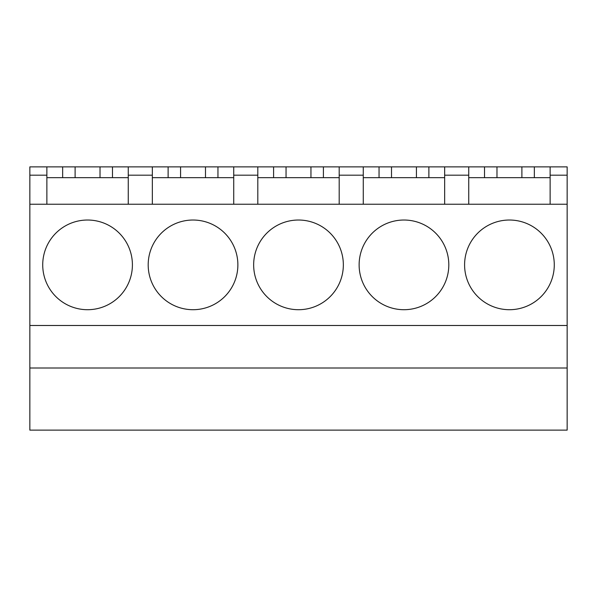 <?xml version="1.0" encoding="UTF-8"?>
<svg xmlns="http://www.w3.org/2000/svg" width="597" height="597" viewBox="0 0 597 597"><rect width="100%" height="100%" fill="white"/><g stroke="black" fill="none" stroke-linecap="round" stroke-linejoin="round"><path stroke-width="0.9" d="M29.85 368.006L29.85 430.124L567.15 430.124L567.15 368.006L29.85 368.006L29.85 325.492L567.15 325.492L567.15 368.006M29.85 175.182L46.872 175.182L46.872 166.876L29.85 166.876L29.85 325.492M550.128 175.182L567.15 175.182L567.15 166.876L550.128 166.876L550.128 204.241M567.15 175.182L567.15 325.492M132.407 264.867A44.842 44.842 0 0 0 87.565 220.024A44.842 44.842 0 0 0 42.723 264.867A44.842 44.842 0 0 0 87.565 309.709A44.842 44.842 0 0 0 132.407 264.867M128.258 177.667L46.872 177.667M46.872 175.182L46.872 204.241M46.872 166.876L128.258 166.876L128.258 204.241M112.482 166.876L112.482 177.667M100.02 166.876L100.02 177.667M75.11 166.876L75.11 177.667M62.655 166.876L62.655 177.667M237.875 264.867A44.842 44.842 0 0 0 193.032 220.024A44.842 44.842 0 0 0 148.19 264.867A44.842 44.842 0 0 0 193.032 309.709A44.842 44.842 0 0 0 237.875 264.867M233.725 177.667L152.339 177.667M128.258 175.182L152.339 175.182L152.339 204.241M152.339 175.182L152.339 166.876L128.258 166.876M152.339 166.876L233.725 166.876L233.725 204.241M217.95 166.876L217.95 177.667M205.487 166.876L205.487 177.667M180.578 166.876L180.578 177.667M168.123 166.876L168.123 177.667M343.342 264.867A44.842 44.842 0 0 0 298.5 220.024A44.842 44.842 0 0 0 253.658 264.867A44.842 44.842 0 0 0 298.5 309.709A44.842 44.842 0 0 0 343.342 264.867M339.193 177.667L257.807 177.667M233.725 175.182L257.807 175.182L257.807 204.241M257.807 175.182L257.807 166.876L233.725 166.876M257.807 166.876L339.193 166.876L339.193 204.241M323.41 166.876L323.41 177.667M310.955 166.876L310.955 177.667M286.045 166.876L286.045 177.667M273.59 166.876L273.59 177.667M448.81 264.867A44.842 44.842 0 0 0 403.968 220.024A44.842 44.842 0 0 0 359.125 264.867A44.842 44.842 0 0 0 403.968 309.709A44.842 44.842 0 0 0 448.81 264.867M444.661 177.667L363.274 177.667M339.193 175.182L363.274 175.182L363.274 204.241M363.274 175.182L363.274 166.876L339.193 166.876M363.274 166.876L444.661 166.876L444.661 204.241M428.877 166.876L428.877 177.667M416.422 166.876L416.422 177.667M391.513 166.876L391.513 177.667M379.05 166.876L379.05 177.667M29.85 204.241L567.15 204.241M554.277 264.867A44.842 44.842 180 0 0 509.435 220.024A44.842 44.842 180 0 0 464.593 264.867A44.842 44.842 180 0 0 509.435 309.709A44.842 44.842 180 0 0 554.277 264.867M550.128 177.667L468.742 177.667M444.661 175.182L468.742 175.182L468.742 204.241M468.742 175.182L468.742 166.876L444.661 166.876M468.742 166.876L550.128 166.876M534.345 166.876L534.345 177.667M521.89 166.876L521.89 177.667M496.98 166.876L496.98 177.667M484.518 166.876L484.518 177.667"/></g></svg>
